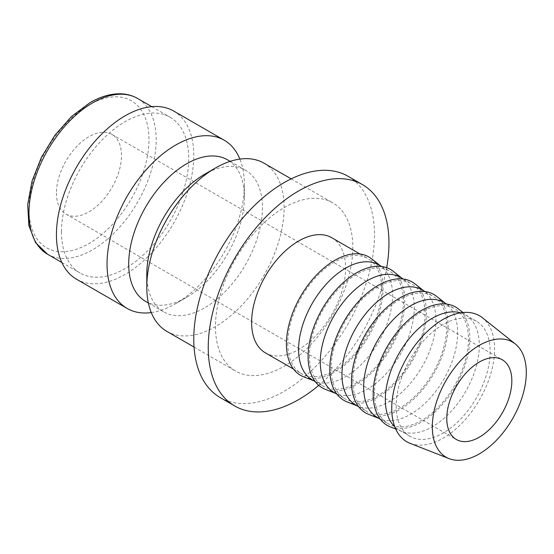 <?xml version="1.0" encoding="UTF-8"?>
<svg xmlns="http://www.w3.org/2000/svg" width="554" height="554" viewBox="0 0 554 554"><rect width="100%" height="100%" fill="white"/><g stroke="black" fill="none" stroke-linecap="round" stroke-linejoin="round"><path stroke-width="0.42" stroke-dasharray="2.77 2.08" d="M166.906 331.41A97.116 56.072 120 0 0 241.745 305.386A97.116 56.072 120 0 0 284.133 207.653A97.116 56.072 120 0 0 264.023 163.195M352.808 247.299A97.116 56.072 -60 0 1 310.413 345.038A97.116 56.072 -60 0 1 235.575 371.055A97.116 56.072 -60 0 1 215.464 326.597A97.116 56.072 -60 0 1 257.852 228.857A97.116 56.072 -60 0 1 332.698 202.84A97.116 56.072 -60 0 1 352.808 247.299M146.789 274.424A81.784 47.222 120 0 0 163.728 311.867A81.784 47.222 120 0 0 226.752 289.957A81.784 47.222 120 0 0 262.451 207.653A81.784 47.222 120 0 0 245.512 170.21A81.784 47.222 120 0 0 204.62 174.261M145.654 301.431A81.784 47.222 120 0 0 186.546 297.38A81.784 47.222 120 0 0 244.376 197.217L244.376 184.697A97.116 56.072 120 0 0 239.889 159.088M151.277 312.56A97.116 56.072 120 0 0 175.708 303.64A97.116 56.072 120 0 0 244.376 184.697M76.542 279.237A97.116 56.072 120 0 0 151.38 253.22A97.116 56.072 120 0 0 193.775 155.48A97.116 56.072 120 0 0 173.658 111.022M61.487 231.856A89.963 51.938 120 0 0 80.122 273.039A89.963 51.938 120 0 0 149.448 248.94A89.963 51.938 120 0 0 188.713 158.402A89.963 51.938 120 0 0 170.085 117.219A89.963 51.938 120 0 0 100.759 141.325A89.963 51.938 120 0 0 61.487 231.856M348.03 176.283A127.787 73.779 -60 0 1 374.497 234.778A127.787 73.779 -60 0 1 318.716 363.382A127.787 73.779 -60 0 1 220.243 397.613M318.751 385.369A127.787 73.779 120 0 0 386.678 267.714M410.099 443.332A72.726 41.986 120 0 0 464.896 420.043A72.726 41.986 120 0 0 494.597 349.075A72.726 41.986 120 0 0 482.555 317.844M394.78 426.802A66.452 38.364 120 0 0 399.102 430.049A66.452 38.364 120 0 0 402.114 431.497A66.452 38.364 120 0 0 452.175 410.223A66.452 38.364 120 0 0 479.314 345.377A66.452 38.364 120 0 0 468.31 316.84A66.452 38.364 120 0 0 465.554 314.956A66.452 38.364 120 0 0 460.575 312.837M396.179 405.895A66.452 38.364 120 0 0 409.946 436.31A66.452 38.364 120 0 0 461.15 418.512A66.452 38.364 120 0 0 490.158 351.638A66.452 38.364 120 0 0 476.392 321.216A66.452 38.364 120 0 0 425.188 339.02A66.452 38.364 120 0 0 396.179 405.895M390.411 426.912A68.336 39.452 120 0 0 441.898 405.029A68.336 39.452 120 0 0 469.799 338.349A68.336 39.452 120 0 0 458.483 309M377.413 417.529A66.452 38.364 120 0 0 380.425 418.976A66.452 38.364 120 0 0 430.493 397.703A66.452 38.364 120 0 0 457.625 332.857A66.452 38.364 120 0 0 446.621 304.319A66.452 38.364 120 0 0 443.865 302.436M374.497 393.375A66.452 38.364 120 0 0 388.257 423.789A66.452 38.364 120 0 0 439.461 405.992A66.452 38.364 120 0 0 468.469 339.117A66.452 38.364 120 0 0 454.709 308.696A66.452 38.364 120 0 0 403.499 326.5A66.452 38.364 120 0 0 374.497 393.375M368.729 414.392A68.336 39.452 120 0 0 420.209 392.509A68.336 39.452 120 0 0 448.117 325.828A68.336 39.452 120 0 0 436.801 296.48M355.73 405.009A66.452 38.364 120 0 0 358.736 406.456A66.452 38.364 120 0 0 408.804 385.182A66.452 38.364 120 0 0 435.943 320.337A66.452 38.364 120 0 0 424.939 291.799A66.452 38.364 120 0 0 422.176 289.915M352.808 380.854A66.452 38.364 120 0 0 366.575 411.269A66.452 38.364 120 0 0 417.778 393.472A66.452 38.364 120 0 0 446.78 326.597A66.452 38.364 120 0 0 433.02 296.175A66.452 38.364 120 0 0 381.817 313.979A66.452 38.364 120 0 0 352.808 380.854M347.039 401.872A68.336 39.452 120 0 0 398.52 379.989A68.336 39.452 120 0 0 426.428 313.308A68.336 39.452 120 0 0 415.112 283.96M334.041 392.488A66.452 38.364 120 0 0 337.054 393.936A66.452 38.364 120 0 0 387.114 372.662A66.452 38.364 120 0 0 414.254 307.816A66.452 38.364 120 0 0 403.25 279.278A66.452 38.364 120 0 0 400.494 277.395M331.126 368.334A66.452 38.364 120 0 0 344.886 398.748A66.452 38.364 120 0 0 396.089 380.951A66.452 38.364 120 0 0 425.098 314.076A66.452 38.364 120 0 0 411.331 283.655A66.452 38.364 120 0 0 360.128 301.459A66.452 38.364 120 0 0 331.126 368.334M325.35 389.351A68.336 39.452 120 0 0 376.838 367.468A68.336 39.452 120 0 0 404.739 300.787A68.336 39.452 120 0 0 393.43 271.439M312.359 379.968A66.452 38.364 120 0 0 315.364 381.415A66.452 38.364 120 0 0 365.432 360.142A66.452 38.364 120 0 0 392.564 295.296A66.452 38.364 120 0 0 381.567 266.758A66.452 38.364 120 0 0 378.804 264.874M309.437 355.813A66.452 38.364 120 0 0 323.197 386.228A66.452 38.364 120 0 0 374.407 368.431A66.452 38.364 120 0 0 403.409 301.556A66.452 38.364 120 0 0 389.649 271.135A66.452 38.364 120 0 0 338.446 288.939A66.452 38.364 120 0 0 309.437 355.813M303.668 376.831A68.336 39.452 120 0 0 355.149 354.948A68.336 39.452 120 0 0 383.056 288.267A68.336 39.452 120 0 0 371.741 258.919M331.818 237.749A66.452 38.364 -60 0 1 345.578 268.164A66.452 38.364 -60 0 1 316.576 335.038A66.452 38.364 -60 0 1 265.366 352.843M287.748 343.293A66.452 38.364 120 0 0 301.514 373.708A66.452 38.364 120 0 0 352.718 355.903A66.452 38.364 120 0 0 381.727 289.036A66.452 38.364 120 0 0 367.96 258.614A66.452 38.364 120 0 0 316.756 276.418A66.452 38.364 120 0 0 287.748 343.293M56.432 193.041A46.003 26.557 120 0 0 65.954 214.1A46.003 26.557 120 0 0 101.41 201.781A46.003 26.557 120 0 0 121.485 155.48A46.003 26.557 120 0 0 111.963 134.421A46.003 26.557 120 0 0 76.507 146.748A46.003 26.557 120 0 0 56.432 193.041M244.376 197.217A81.784 47.222 120 0 0 227.438 159.781M47.589 254.258A89.963 51.938 120 0 0 92.573 249.806A89.963 51.938 120 0 0 156.186 139.622A89.963 51.938 120 0 0 137.551 98.439M88.959 104.983A84.852 48.987 120 0 0 28.96 208.906A84.852 48.987 120 0 0 88.959 243.545A84.852 48.987 120 0 0 148.957 139.622A84.852 48.987 120 0 0 88.959 104.983M194.052 347.081L235.575 371.055M148.382 303.003L163.728 311.867M186.546 297.38L175.708 303.64M61.826 262.478L80.122 273.039M399.102 430.049L409.946 436.31M402.114 431.497L395.688 428.983M380.293 419.191L388.257 423.789M380.425 418.976L378.86 418.367M358.604 406.671L366.575 411.269M358.736 406.456L357.171 405.847M336.922 394.15L344.886 398.748M337.054 393.936L335.489 393.326M315.233 381.63L323.197 386.228M315.364 381.415L313.799 380.806M293.551 369.109L301.514 373.708M65.954 214.1L456.309 439.474M111.963 134.421L502.312 359.788M359.996 254.016L367.96 258.614M381.567 266.758L380.252 265.712M381.685 266.536L389.649 271.135M403.25 279.278L401.934 278.233M403.367 279.057L411.331 283.655M424.939 291.799L423.623 290.753M425.056 291.577L433.02 296.175M446.621 304.319L445.312 303.273M446.739 304.098L454.709 308.696M468.31 316.84L462.915 312.532M465.554 314.956L476.392 321.216M151.789 106.659L170.085 117.219M230.166 161.352L245.512 170.21M291.169 178.866L332.698 202.84"/><path stroke-width="0.83" d="M291.169 178.866L264.023 163.195A97.116 56.072 120 0 0 215.464 168L204.62 174.261A81.784 47.222 120 0 0 146.789 274.424L146.789 286.944A97.116 56.072 120 0 0 166.906 331.41L194.052 347.081M230.166 161.352L227.438 159.781A81.784 47.222 120 0 0 164.413 181.691A81.784 47.222 120 0 0 128.715 263.995A81.784 47.222 120 0 0 145.654 301.431L148.382 303.003M239.889 159.088A97.116 56.072 120 0 0 224.266 140.238A97.116 56.072 120 0 0 149.421 166.255A97.116 56.072 120 0 0 107.033 263.995A97.116 56.072 120 0 0 127.143 308.453A97.116 56.072 120 0 0 151.277 312.56M224.266 140.238L173.658 111.022A97.116 56.072 120 0 0 98.82 137.039A97.116 56.072 120 0 0 56.432 234.778A97.116 56.072 120 0 0 76.542 279.237L127.143 308.453M234.702 405.964L220.243 397.613A127.787 73.779 -60 0 1 193.775 339.117A127.787 73.779 -60 0 1 249.556 210.513A127.787 73.779 -60 0 1 348.03 176.283L362.489 184.627A127.787 73.779 120 0 0 264.016 218.865A127.787 73.779 120 0 0 208.235 347.462A127.787 73.779 120 0 0 234.702 405.964A127.787 73.779 120 0 0 318.751 385.369M386.678 267.714A127.787 73.779 120 0 0 388.956 243.123A127.787 73.779 120 0 0 362.489 184.627M515.296 343.965L482.555 317.844A72.726 41.986 120 0 0 425.569 333.127A72.726 41.986 120 0 0 391.747 408.457A72.726 41.986 120 0 0 410.099 443.332L449.1 458.629A66.452 38.364 120 0 0 499.161 437.348A66.452 38.364 120 0 0 526.3 372.503A66.452 38.364 120 0 0 515.296 343.965A66.452 38.364 120 0 0 463.234 357.932A66.452 38.364 120 0 0 432.328 426.76A66.452 38.364 120 0 0 449.1 458.629M460.575 312.837A66.452 38.364 120 0 0 411.345 336.07A66.452 38.364 120 0 0 385.342 399.635A66.452 38.364 120 0 0 394.78 426.802M462.915 312.532L458.483 309A68.336 39.452 120 0 0 404.946 323.363A68.336 39.452 120 0 0 373.167 394.143A68.336 39.452 120 0 0 390.411 426.912L395.688 428.983M446.739 304.098L443.865 302.436A66.452 38.364 120 0 0 392.661 320.24A66.452 38.364 120 0 0 363.653 387.114A66.452 38.364 120 0 0 377.413 417.529L380.293 419.191M445.312 303.273L436.801 296.48A68.336 39.452 120 0 0 383.264 310.842A68.336 39.452 120 0 0 351.478 381.623A68.336 39.452 120 0 0 368.729 414.392L378.86 418.367M425.056 291.577L422.176 289.915A66.452 38.364 120 0 0 370.972 307.719A66.452 38.364 120 0 0 341.963 374.594A66.452 38.364 120 0 0 355.73 405.009L358.604 406.671M423.623 290.753L415.112 283.96A68.336 39.452 120 0 0 361.575 298.322A68.336 39.452 120 0 0 329.789 369.103A68.336 39.452 120 0 0 347.039 401.872L357.171 405.847M403.367 279.057L400.494 277.395A66.452 38.364 120 0 0 349.283 295.199A66.452 38.364 120 0 0 320.281 362.074A66.452 38.364 120 0 0 334.041 392.488L336.922 394.15M401.934 278.233L393.43 271.439A68.336 39.452 120 0 0 339.893 285.802A68.336 39.452 120 0 0 308.107 356.582A68.336 39.452 120 0 0 325.35 389.351L335.489 393.326M381.685 266.536L378.804 264.874A66.452 38.364 120 0 0 327.601 282.678A66.452 38.364 120 0 0 298.592 349.553A66.452 38.364 120 0 0 312.359 379.968L315.233 381.63M380.252 265.712L371.741 258.919A68.336 39.452 120 0 0 318.204 273.281A68.336 39.452 120 0 0 286.418 344.062A68.336 39.452 120 0 0 303.668 376.831L313.799 380.806M293.551 369.109L265.366 352.843A66.452 38.364 -60 0 1 251.606 322.421A66.452 38.364 -60 0 1 280.615 255.553A66.452 38.364 -60 0 1 331.818 237.749L359.996 254.016M511.841 380.854A46.003 26.557 -60 0 1 491.758 427.148A46.003 26.557 -60 0 1 456.309 439.474A46.003 26.557 -60 0 1 446.78 418.415A46.003 26.557 -60 0 1 466.863 372.115A46.003 26.557 -60 0 1 502.312 359.788A46.003 26.557 -60 0 1 511.841 380.854M215.464 168A97.116 56.072 120 0 0 146.789 286.944M47.589 254.258L35.581 242.673L28.856 225.554L27.7 204.509L32.007 181.179L41.356 157.426L54.929 135.218L71.598 116.43L90.018 102.642C100.087 96.825 109.858 93.875 119.318 93.778C126.021 93.764 132.101 95.323 137.551 98.439A89.963 51.938 120 0 0 92.573 102.899A89.963 51.938 120 0 0 28.96 213.075A89.963 51.938 120 0 0 47.589 254.258L61.826 262.478M137.551 98.439L151.789 106.659"/></g></svg>
